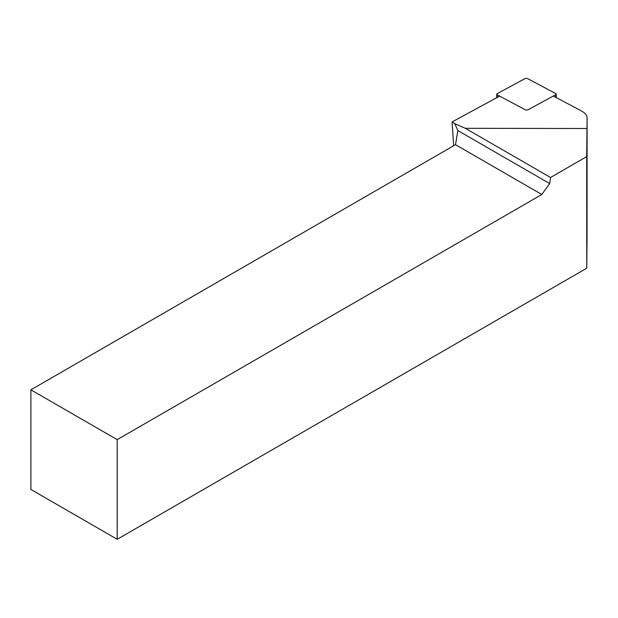 <?xml version="1.0" encoding="UTF-8"?>
<svg xmlns="http://www.w3.org/2000/svg" width="618" height="618" viewBox="0 0 618 618"><rect width="100%" height="100%" fill="white"/><g stroke="black" fill="none" stroke-linecap="round" stroke-linejoin="round"><path stroke-width="0.93" d="M499.622 96.13L452.098 121.924L454.771 123.662L465.354 128.312L586.976 128.505L587.1 118.061A24.411 11 0 0 0 587.1 118.007A24.411 11 0 0 0 581.306 110.885L553.349 96.022M465.354 128.312L550.545 177.497L586.706 156.617L586.976 128.505M454.771 123.662L457.868 130.568L549.688 183.577L550.545 177.497M549.688 183.577L541.816 194.5L455.512 144.674L30.9 389.819L30.9 489.471L117.204 539.298L117.204 439.645L541.816 194.5M587.046 238.2L586.76 268.197L117.204 539.298M586.76 268.197L586.706 156.617M452.098 121.924L453.651 145.748M117.204 439.645L30.9 389.819M455.512 144.674L457.868 130.568M525.169 109.703A1.954 0.881 0 0 0 528.158 109.695L555.783 94.708A1.954 0.881 0 0 0 556.231 94.145A1.954 0.881 0 0 0 555.767 93.581L527.78 78.702A1.954 0.881 0 0 0 524.79 78.71L497.173 93.697A1.954 0.881 0 0 0 496.717 94.26A1.954 0.881 0 0 0 497.181 94.832L525.169 109.703M587.1 118.061L587.046 238.355M497.181 97.451L497.181 94.832M555.775 97.312L555.783 94.708M587.046 238.278L587.1 118.007M496.717 97.706L496.717 94.26M556.231 97.551L556.231 94.145"/></g></svg>
